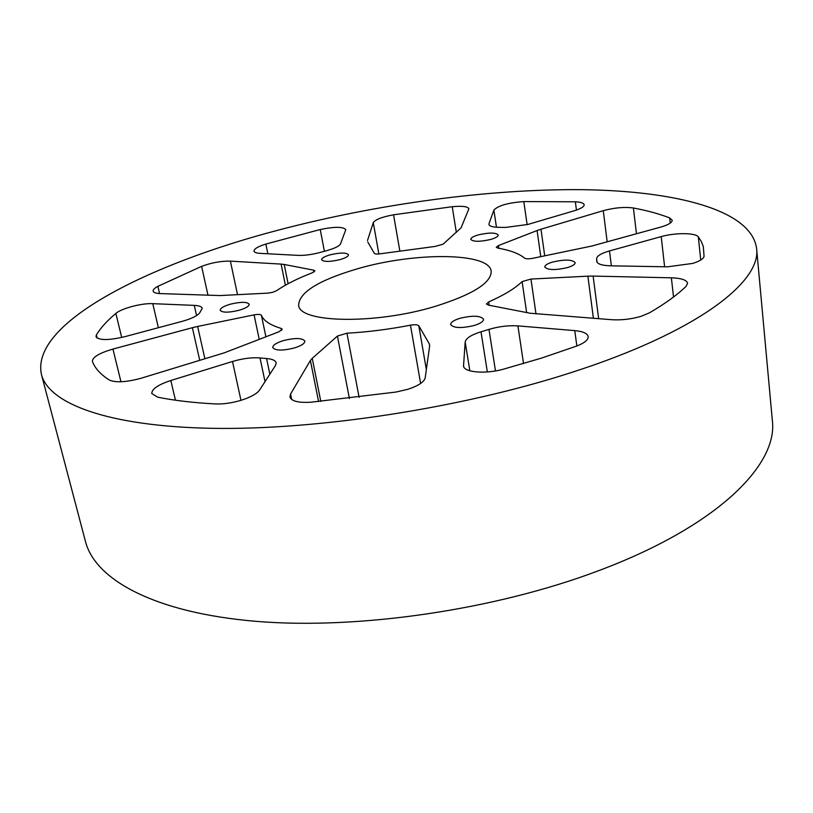 <?xml version="1.0" encoding="UTF-8"?>
<svg xmlns="http://www.w3.org/2000/svg" width="813" height="813" viewBox="0 0 813 813"><rect width="100%" height="100%" fill="white"/><g stroke="black" fill="none" stroke-linecap="round" stroke-linejoin="round"><path stroke-width="1.22" d="M456.337 232.427L452.231 206.705C462.221 205.77 467.78 206.472 468.898 208.809L461.062 227.833L443.115 244.164L435.209 246.42L381.226 253.656C377.486 254.276 375.2 254.184 374.356 253.382L367.75 241.928M324.397 251.268L320.241 229.52C334.641 226.583 343.157 226.624 345.799 229.652L340.566 243.758C339.387 246.054 334.905 248.321 327.121 250.536L319.783 252.538C311.704 254.652 304.418 255.597 297.924 255.363L260.353 253.371C256.451 253.138 254.337 252.386 253.991 251.105C254.012 248.89 257.965 246.542 265.851 244.063L267.833 253.768M670.247 223.108L669.678 217.935L672.209 220.232C672.188 222.488 668.621 224.693 661.497 226.868L591.762 246.044L532.779 258.31C528.765 259.022 526.031 258.961 524.588 258.117C519.101 253.595 510.168 250.252 497.81 248.097L496.276 247.254L498.42 245.577L498.826 248.28M576.447 210.069L575.35 201.797C580.828 202.081 583.775 203.067 584.171 204.734C584.171 206.715 580.838 208.738 574.161 210.801L527.779 224.479L505.33 227.447L499.263 227.345C492.861 227.213 489.406 226.227 488.918 224.378L489.223 225.069M673.53 297.019L671.375 277.812C681.314 278.168 686.711 279.977 687.585 283.229L686.06 286.369C677.188 294.967 665.014 303.767 649.546 312.781L641.284 316.247C631.467 319.143 621.62 320.302 611.742 319.712L530.178 313.239L488.328 305.099L486.438 303.971L488.664 301.938L489.182 305.261M664.617 266.766L661.203 236.603C675.034 232.599 695.593 232.691 698.326 236.898L701.334 241.583L703.306 246.542L704.068 256.298C703.57 258.808 699.78 261.186 692.686 263.422L667.514 266.816L610.756 265.821C602.108 265.546 597.453 264.083 596.772 261.43L596.823 261.705M269.845 374.204L266.562 358.523C272.325 359.031 275.526 360.454 276.166 362.791L275.495 365.474L259.632 389.986C256.888 393.817 250.638 397.272 240.902 400.352C231.725 403.045 223.209 404.244 215.374 403.939C193.413 402.77 174.175 400.514 157.671 397.181L151.787 393.522C151.746 389.061 158.098 384.722 170.832 380.504L175.435 400.209M429.66 345.891L429.305 343.828L429.681 345.718L425.199 377.801C424.203 381.968 418.431 385.789 407.892 389.285L396.124 392.029L310.749 402.232C298.371 402.913 291.43 401.175 289.926 397.018L290.576 394.031L291.704 399.518M281.542 330.403L281.135 328.401L282.223 329.224L279.083 331.724L224.195 352.862L140.558 378.411C125.852 382.273 115.416 382.801 109.247 379.986C100.527 374.376 94.928 368.218 92.438 361.511L92.367 361.287C92.601 357.09 99.46 353.025 112.946 349.072L120.954 381.764M196.563 315.596L194.277 305.383C199.073 305.617 201.726 306.582 202.224 308.269L199.693 312.873C197.407 315.79 191.868 318.533 183.067 321.105L124.653 336.724C108.485 340.474 98.932 340.464 95.995 336.684L96.371 334.915L97.164 338.106M469.843 370.799L465.178 341.999L463.532 366.023C463.857 372.364 485.331 374.265 503.084 369.285L541.306 358.157L576.529 346.114C584.466 343.045 588.358 339.864 588.185 336.582C587.443 333.381 582.962 331.399 574.761 330.617L517.922 325.891L523.531 363.553M495.473 370.941L488.989 329.387L481.001 331.816L487.343 371.948M314.042 271.959L313.696 270.18L314.885 270.871L312.416 272.741C297.649 278.432 285.678 284.438 276.511 290.749L272.853 292.284L267.792 293.137L220.069 295.556L160.252 293.595C155.923 293.402 153.555 292.589 153.139 291.145C152.895 289.753 154.48 288.148 157.885 286.339L159.551 293.554M478.339 234.886C473.329 236.359 470.808 237.853 470.768 239.357C473.207 241.878 479.863 241.898 490.747 239.439C495.717 237.965 498.217 236.481 498.237 234.998C495.767 232.477 489.141 232.447 478.339 234.886M552.525 262.071C547.373 263.646 544.801 265.292 544.781 267.01C547.667 270.19 555.249 270.373 567.525 267.568C572.626 265.983 575.177 264.347 575.177 262.66C572.24 259.479 564.689 259.286 552.525 262.071M459.894 318.31C453.735 320.261 450.656 322.344 450.676 324.55C453.613 328.198 461.53 328.482 474.426 325.424C480.534 323.462 483.572 321.399 483.542 319.224C480.554 315.576 472.668 315.271 459.894 318.31M283.463 340.586C276.339 342.812 272.782 345.129 272.772 347.537C275.261 350.728 282.436 350.881 294.286 347.994C301.369 345.759 304.895 343.452 304.875 341.084C302.355 337.893 295.21 337.72 283.463 340.586M230.313 304.204C223.605 306.206 220.221 308.229 220.16 310.261C222.274 312.771 228.605 312.771 239.154 310.261C245.831 308.239 249.185 306.227 249.215 304.235C247.081 301.725 240.78 301.714 230.313 304.204M330.169 254.825C324.509 256.471 321.653 258.107 321.592 259.733C323.686 261.999 329.814 261.969 339.976 259.621C345.606 257.975 348.442 256.349 348.472 254.743C346.358 252.477 340.251 252.508 330.169 254.825M358.238 268.564C319.092 280.018 299.225 292.213 298.645 305.129C298.818 322.964 375.26 324.733 435.392 306.318C472.892 294.469 491.489 282.761 491.174 271.186C489.324 252.315 415.118 252.04 358.238 268.564M570.95 372.659C697.168 332.222 761.618 281.765 756.588 248.361C751.212 209.724 675.288 190.913 582.626 189.673C488.664 188.799 378.411 203.86 279.194 229.886C148.718 263.971 30.233 322.964 41.433 374.458C48.668 403.4 107.346 426.459 212.6 428.329C317.578 430.168 461.55 408.045 570.95 372.659M41.433 374.458L85.477 541.519C95.172 579.628 154.328 612.809 256.227 621.356C357.872 629.851 494.822 609.913 598.327 570.797C717.716 526.184 778.224 464.579 772.34 420.402L756.588 248.361M597.067 262.243L596.63 258.869L596.752 261.146M596.63 258.869C596.701 256.054 600.99 253.402 609.486 250.932L611.356 265.831M661.203 236.603L609.486 250.932M526.631 312.548L522.098 281.603C515.168 288.361 504.03 295.139 488.664 301.938M522.098 281.603L530.95 279.062L535.991 313.93M593.409 318.31L587.88 276.166L530.95 279.062M587.88 276.166L593.114 276.085L598.663 318.716M671.375 277.812L593.114 276.085M465.178 341.999C465.92 338.259 471.194 334.865 481.001 331.816M488.989 329.387C498.897 326.44 508.542 325.281 517.922 325.891M420.626 383.472L410.463 325.18C388.584 329.417 367.405 332.08 346.958 333.188L359.102 397.323M410.463 325.18C414.894 324.438 417.679 324.651 418.817 325.81L426.347 369.559M429.305 343.828L418.817 325.81M318.584 401.592L310.393 360.484L290.576 394.031M310.393 360.484L312.243 358.35L320.8 401.409M349.397 398.502L337.425 336.074L312.243 358.35M337.425 336.074L346.958 333.188M121.696 337.466L115.863 313.422C107.225 320.596 100.731 327.761 96.371 334.915M115.863 313.422C121.533 308.381 141.879 303.036 152.773 303.666L158.383 327.71M194.277 305.383L152.773 303.666M281.135 328.401C270.119 325.078 263.544 320.708 261.41 315.281L265.912 336.846M199.734 360.332L192.376 327.7L112.946 349.072M192.376 327.7L197.64 326.45L204.886 358.767M259.245 339.438L254.083 314.875L197.64 326.45M254.083 314.875C258.158 314.143 260.607 314.275 261.41 315.281M378.868 253.991L373.279 222.66L367.496 240.516M373.279 222.66C375.271 219.561 382.029 216.939 393.553 214.795L399.752 250.465M452.231 206.705L393.553 214.795M496.469 227.244L493.887 210.11L488.999 223.636M493.887 210.11C498.074 205.608 508.044 202.762 523.816 201.573L527.129 224.652M575.35 201.797L523.816 201.573M540.777 256.664L537.088 230.546L498.42 245.577M537.088 230.546L540.98 229.215L544.72 255.861M607.179 241.807L603.266 210.679L540.98 229.215M603.266 210.679C614.445 207.681 624.496 206.787 633.398 207.996L636.457 233.758M669.678 217.935C659.292 213.87 647.199 210.557 633.398 207.996M320.241 229.52L265.851 244.063M240.963 400.342L232.508 361.48L170.832 380.504M232.508 361.48C242.67 358.482 251.847 357.303 260.018 357.944L265.018 381.663M266.562 358.523L260.018 357.944M207.996 295.312L201.624 266.349L157.885 286.339M201.624 266.349C211.543 262.69 221.136 260.953 230.384 261.125L237.528 294.672M285.393 285.211L281.135 264.103L230.384 261.125M281.135 264.103L284.225 264.469L288.097 283.717M313.696 270.18L284.225 264.469M463.501 365.25L463.745 366.775M576.854 345.992L574.761 330.617M698.326 236.898L700.745 260.038"/></g></svg>
